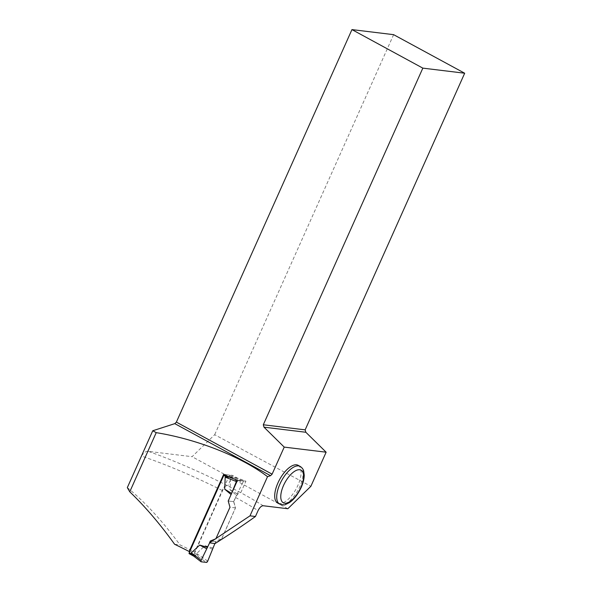 <?xml version="1.0" encoding="UTF-8"?>
<svg xmlns="http://www.w3.org/2000/svg" width="592" height="592" viewBox="0 0 592 592"><rect width="100%" height="100%" fill="white"/><g stroke="black" fill="none" stroke-linecap="round" stroke-linejoin="round"><path stroke-width="0.44" stroke-dasharray="2.96 2.22" d="M228.334 501.032L233.64 501.639L235.461 507.877L221.349 539.408L215.754 541.628L214.874 543.582L215.754 541.628L210.449 541.014L209.635 542.842L210.449 541.014L216.05 538.801L230.155 507.263L228.334 501.032L231.095 494.564M212.898 548.007L205.01 545.691L196.633 553.468L198.32 556.783L193.806 556.199M189.285 553.735L193.599 554.23A1.088 0.474 -61.6 0 0 194.531 553.305L229.111 476.012A1.088 0.474 118.4 0 0 229.126 474.999A1.088 0.474 118.4 0 0 229.045 474.976L233.759 477.529L243.023 480.889A1.443 0.629 118.4 0 0 242.927 480.867L242.986 480.874M228.823 476.997L237.629 480.253A1.443 0.629 118.4 0 0 237.488 480.267L242.927 480.867L233.773 477.529L230.503 477.751L242.979 482.295L236.489 495.26L230.014 489.791L230.503 477.751M233.64 501.639L236.489 495.26M224.301 474.688A1.088 0.474 -61.6 0 1 224.738 474.481L229.045 474.976M205.01 545.691L212.691 549.398M231.25 494.209L231.191 494.646M242.979 482.295L243.075 482.066A1.443 0.629 118.4 0 0 243.031 480.896L243.023 480.889M242.927 480.867L243.075 482.066M221.349 539.408L216.05 538.801M210.449 541.014L215.754 541.628M235.461 507.877L230.155 507.263M230.014 489.791L237.488 493.957M224.738 474.481L229.43 477.026L233.759 477.529M193.599 554.23L198.32 556.783L206.453 562.4L207.614 561.349M174.603 544.263L180.02 544.921A107.315 16.606 24.1 0 1 194.657 552.121L222.229 490.479C223.82 487.32 225.493 485.684 227.239 485.573L240.604 492.603C238.85 492.729 237.185 494.364 235.616 497.509L233.766 501.653L235.52 507.884L221.415 539.416L215.873 541.643L215 543.597M189.736 551.559L194.657 552.121M127.317 487.616C145.144 502.208 162.711 521.315 180.02 544.921M222.229 490.479A107.315 16.606 -155.9 0 0 141.444 456.032C143.974 452.406 146.32 450.86 148.496 451.393L192.082 456.691L214.674 434.706L310.874 486.306M287.823 508.735L192.082 456.691M298.153 465.319A21.445 9.487 -61.5 0 1 296.244 488.696A21.445 9.487 -61.5 0 1 277.663 503M393.621 34.669L214.674 434.706M240.811 492.625L245.917 481.207L237.237 477.929L232.53 475.376L223.665 474.355M237.237 477.929L228.66 476.937M245.917 481.207L237.503 480.238M233.766 501.653L228.209 501.017M235.52 507.884L229.97 507.24M221.415 539.416L215.865 538.779M215.873 541.643L210.323 540.999M232.53 475.376L227.935 485.655M194.531 553.305L197.417 554.874M229.111 476.012L231.99 477.574M207.718 561.12L196.633 553.468M193.725 556.14L201.154 561.786M235.616 497.509A107.315 16.606 -155.9 0 1 258.068 510.622M227.239 485.573A113.102 17.501 24.1 0 0 148.496 451.393M263.211 505.746A113.102 17.501 24.1 0 0 240.604 492.603M300.144 466.407A21.445 9.487 -61.5 0 1 299.878 486.461A21.445 9.487 -61.5 0 1 279.661 504.088M229.126 474.999L233.796 477.529"/><path stroke-width="0.89" d="M193.984 556.28L191.334 552.854L201.102 560.358L209.635 542.842L201.006 560.587L201.154 561.786L206.453 562.4L207.718 561.12L214.874 543.582L207.614 561.349A1.443 0.629 -61.6 0 1 206.453 562.4L201.154 561.786A1.443 0.629 -61.6 0 1 201.058 561.756A1.443 0.629 -61.6 0 1 201.006 560.587L201.006 561.727M224.301 474.688A1.088 0.474 -61.6 0 0 223.806 475.406L189.225 552.699A1.088 0.474 118.4 0 0 189.211 553.712A1.088 0.474 118.4 0 0 189.285 553.735L193.725 556.14L200.991 561.719M207.592 547.393L199.704 545.077L191.334 552.854M231.095 494.564L224.708 489.184L225.197 477.137L229.43 477.026M199.704 545.077L206.593 548.695M237.488 480.267A1.443 0.629 118.4 0 0 236.474 481.303L231.25 494.209M236.474 481.303L237.629 480.253M224.708 489.184L231.398 493.254M189.736 551.559L189.159 551.492A117.623 18.197 24.1 0 0 174.603 544.263C160.247 524.253 145.306 506.759 129.759 491.797L156.221 432.648C197.18 439.242 241.677 456.839 267.525 476.664L270.544 475.687L272.113 474.162L284.219 447.101L326.133 452.199L310.874 486.306L287.823 508.735L263.211 505.746C261.412 505.805 259.703 507.433 258.068 510.622L255.441 516.505C242.979 525.43 229.504 534.458 215 543.597L209.509 542.82L250.002 515.839L267.525 476.664M189.159 551.492L223.665 474.355A117.623 18.197 -155.9 0 1 228.66 476.937L237.503 480.238L228.209 501.017L229.97 507.24L215.865 538.779L210.323 540.999L209.509 542.82M129.759 491.797L127.317 487.616L141.444 456.032L152.751 430.761L156.221 432.648M277.929 482.946A21.445 9.487 -61.5 0 1 298.153 465.319L300.144 466.407A21.445 9.487 -61.5 0 0 279.927 484.034A21.445 9.487 -61.5 0 0 279.661 504.088L277.663 503A21.445 9.487 -61.5 0 1 277.929 482.946M255.441 516.505L250.002 515.839M351.951 29.6L422.836 68.132L464.683 73.223L393.621 34.669L351.951 29.6L176.372 422.111L174.803 423.643L152.751 430.761M464.683 73.223L305.154 429.859L305.849 432.264L326.133 452.199M422.836 68.132L263.299 424.767L305.154 429.859M263.299 424.767L263.995 427.172L305.849 432.264M284.219 447.101L263.995 427.172M176.372 422.111L272.113 474.162M174.803 423.643L270.544 475.687M189.225 552.699L192.111 554.26M223.806 475.406L226.692 476.967M236.363 481.533L225.197 477.137M300.817 487.534A18.552 8.207 118.5 0 0 294.35 471.469A18.552 8.207 118.5 0 0 281.385 500.447A18.552 8.207 118.5 0 0 300.817 487.534M189.211 553.712L193.806 556.199M279.661 504.088C283.117 504.998 285.055 505.146 285.485 504.525L289.185 502.771C293.669 499.863 297.665 494.764 301.173 487.475C303.148 483.05 304.162 478.935 304.221 475.147L303.674 471.032C303.193 469.145 302.016 467.606 300.144 466.407"/></g></svg>
